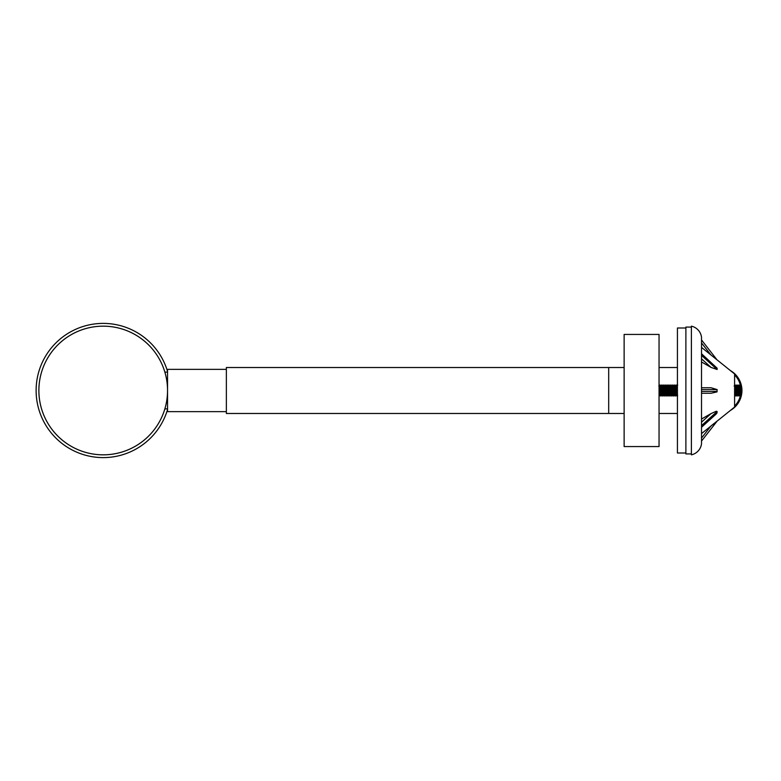 <?xml version="1.0" encoding="UTF-8"?>
<svg xmlns="http://www.w3.org/2000/svg" width="781" height="781" viewBox="0 0 781 781"><rect width="100%" height="100%" fill="white"/><g stroke="black" fill="none" stroke-linecap="round" stroke-linejoin="round"><path stroke-width="1.17" d="M103.209 454.835A64.335 64.335 0 0 1 87.872 452.98A64.335 64.335 0 0 0 165.689 405.837A64.335 64.335 0 0 1 103.209 454.835M103.209 326.165A64.335 64.335 0 0 1 118.546 328.02A64.335 64.335 0 0 0 40.729 375.163A64.335 64.335 0 0 0 87.872 452.98M165.689 405.837A64.335 64.335 0 0 0 118.546 328.02M167.544 372.117L164.859 372.117M167.544 408.883L164.859 408.883M105.279 454.796A64.335 64.335 0 0 0 167.515 388.43A64.335 64.335 0 0 0 101.139 326.204A64.335 64.335 0 0 0 38.913 392.57A64.335 64.335 0 0 0 105.279 454.796M167.544 371.463A67.088 67.088 0 0 0 36.121 390.5A67.088 67.088 0 0 0 167.544 409.537M97.742 326.399A64.335 64.335 0 0 0 39.109 395.967A64.335 64.335 0 0 0 108.686 454.601M730.362 410.455A22.981 22.981 0 0 0 730.362 370.545M608.692 413.481L608.692 367.519L226.363 367.519L226.363 413.481L624.126 413.481M226.363 369.364L167.544 369.364L167.544 411.636L226.363 411.636M701.514 353.734L717.134 368.202L701.514 353.734L701.514 354.916M717.134 411.499L701.514 425.596L701.514 422.189L711.032 413.598L716.314 411.236L717.134 411.499L716.314 413.901L701.514 427.266L701.514 433.611L716.978 421.203M701.514 443.803L701.514 337.197A12.984 12.984 0 0 0 691.4 326.165L691.4 454.835A12.984 12.984 0 0 0 701.514 443.803L701.514 433.611M714.049 423.497L711.032 425.918L701.514 438.063L701.514 441.05L717.134 421.105L734.599 407.047L734.599 373.953L701.514 347.389L701.514 354.105M701.514 358.069L701.514 355.404L717.134 369.501L711.032 367.402L701.514 361.964L701.514 355.404M701.514 387.747L711.032 387.747L717.134 389.582L716.978 391.906L711.032 393.253L701.514 393.253L701.514 391.418L717.134 391.418M711.032 413.598L701.514 419.036L701.514 393.253M717.134 412.798L701.514 426.895L701.514 422.931M734.599 406.071A22.053 22.053 0 0 0 740.847 387.659M740.359 385.082A22.053 22.053 0 0 0 734.599 374.929M717.134 389.582L701.514 389.582L701.514 391.418M711.032 355.082L701.514 342.937L701.514 347.389M701.514 342.937L701.514 339.95L716.978 359.797M717.134 368.202L717.134 369.501M685.884 453L677.43 453L677.43 328L685.884 328M691.4 327.083L685.884 327.083L685.884 453.917L691.4 453.917M740.847 385.082L740.847 393.78L740.222 385.082L740.847 385.082M740.613 389.163L740.105 395.899L739.168 385.082L738.387 385.082L739.304 395.918L737.899 386.019L737.615 387.571M740.847 393.312L740.661 394.981L739.304 395.918M738.777 389.163L738.24 395.918L737.323 385.082L736.551 385.082L737.469 395.918L736.063 386.019L735.78 387.571M737.899 386.019L737.323 385.082M738.24 395.918L737.469 395.918M736.942 389.163L736.405 395.918L735.487 385.082L734.716 385.082L735.634 395.918L734.599 389.651M736.405 395.918L735.634 395.918M677.586 395.918L676.668 385.082L675.897 385.082L676.815 395.918L675.409 386.019L675.126 387.571M677.43 395.918L676.815 395.918M674.969 395.918L675.75 395.918L674.833 385.082L674.052 385.082L674.969 395.918L673.564 386.019L673.281 387.571M674.442 389.163L673.915 395.918L672.988 385.082L672.216 385.082L673.134 395.918L671.728 386.019L671.445 387.571M673.564 386.019L672.988 385.082M673.915 395.918L673.134 395.918M672.607 389.163L672.07 395.918L671.152 385.082L670.381 385.082L671.299 395.918L669.893 386.019L669.61 387.571M672.07 395.918L671.299 395.918M670.762 389.163L670.264 395.899L669.317 385.082L668.536 385.082L669.454 395.918L668.048 386.019L667.765 387.571M669.893 386.019L669.317 385.082M671.016 393.585L670.264 395.899L669.463 395.918M668.927 389.163L668.399 395.918L667.482 385.082L666.701 385.082L667.618 395.918L666.213 386.019L665.929 387.571M668.048 386.019L667.482 385.082M668.399 395.918L667.618 395.918M665.783 395.918L666.564 395.918L665.646 385.082L664.865 385.082L665.783 395.918L664.377 386.019L664.094 387.571M663.948 395.918L664.719 395.918L663.801 385.082L663.03 385.082L663.948 395.918L662.542 386.019L662.259 387.571M664.377 386.019L663.801 385.082M663.665 393.585L662.884 395.918L661.966 385.082L661.185 385.082L662.112 395.918L660.697 386.019L660.414 387.571M662.542 386.019L661.966 385.082M662.884 395.918L662.112 395.918M660.267 395.918L661.048 395.918L660.13 385.082L659.349 385.082L660.267 395.918L659.047 387.22M659.047 395.918L659.047 395.186M739.695 391.837L740.222 385.082M737.86 391.837L738.387 385.082L737.84 386.029M736.014 391.837L736.551 385.082L735.995 386.029M735.097 389.163L735.077 394.971M677.195 391.837L677.43 387.688M676.278 389.163L676.043 393.429M675.36 391.837L675.897 385.082M673.525 391.837L674.052 385.082L673.505 386.029M671.689 391.837L672.216 385.082L671.67 386.029M669.844 391.837L670.381 385.082M668.009 391.837L668.536 385.082L667.989 386.029M667.091 389.163L666.847 393.429M666.173 391.837L666.701 385.082L666.154 386.029M665.256 389.163L665.012 393.429M664.338 391.837L664.865 385.082M663.411 389.163L663.176 393.429M662.493 391.837L663.03 385.082L662.473 386.029M661.575 389.163L661.341 393.429M660.658 391.837L661.185 385.082L660.638 386.029M659.74 389.163L659.496 393.429M659.047 387.688L659.349 385.082M659.047 334.434L659.047 446.566L624.126 446.566L624.126 334.434L659.047 334.434M740.661 394.981L739.734 386.019L739.451 387.571M739.031 393.585L738.758 394.971M737.186 393.585L736.922 394.971M735.351 393.585L735.146 394.981M677.43 387.22L677.176 386.029L676.961 387.571M676.531 393.585L676.258 394.971M674.696 393.585L674.423 394.971M672.851 393.585L672.587 394.971M669.18 393.585L668.907 394.971M667.345 393.585L667.072 394.971M665.5 393.585L665.236 394.971M661.829 393.585L661.556 394.971M659.984 393.585L659.72 394.971M711.032 367.402L701.514 358.811M659.047 413.481L677.43 413.481M608.692 367.519L624.126 367.519M659.047 367.519L677.43 367.519M739.187 385.101L739.734 386.019M738.27 395.899L738.816 394.981M736.434 395.899L736.981 394.981M735.517 385.101L736.063 386.019M676.697 385.101L677.244 386.019M675.77 395.899L676.326 394.981M674.852 385.101L675.409 386.019M673.935 395.899L674.481 394.981M672.099 395.899L672.646 394.981M671.182 385.101L671.728 386.019M668.419 395.899L668.975 394.981M666.583 395.899L667.13 394.981M665.666 385.101L666.213 386.019M664.748 395.899L665.295 394.981M661.068 395.899L661.614 394.981M660.15 385.101L660.697 386.019M659.232 395.899L659.779 394.981M659.32 385.101L658.803 386.029M664.836 385.101L664.309 386.029M670.352 385.101L669.825 386.029M675.868 385.101L675.34 386.029M677.703 385.101L677.176 386.029M734.687 385.101L734.16 386.029M740.203 385.101L739.675 386.029"/></g></svg>
